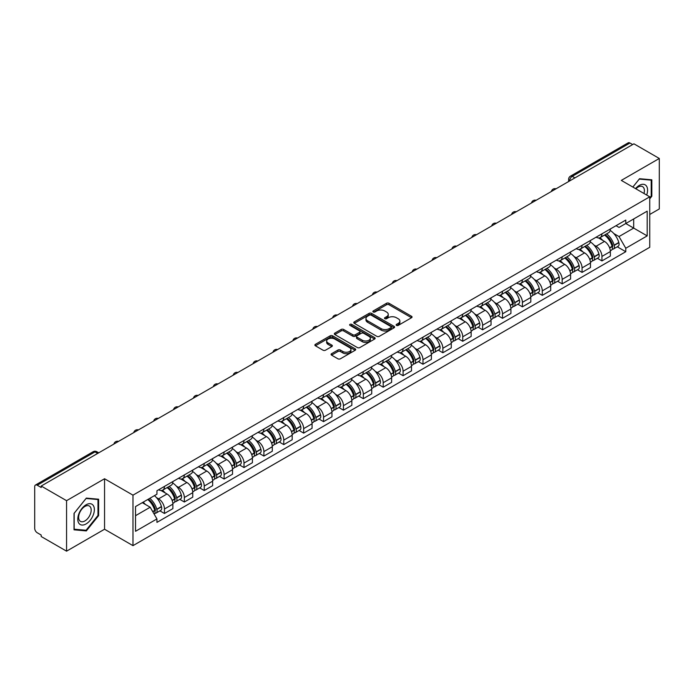 <?xml version="1.0" encoding="UTF-8"?>
<svg xmlns="http://www.w3.org/2000/svg" width="694" height="694" viewBox="0 0 694 694"><rect width="100%" height="100%" fill="white"/><g stroke="black" fill="none" stroke-linecap="round" stroke-linejoin="round"><path stroke-width="1.04" d="M396.491 325.399A1.241 0.711 0 0 0 398.243 325.399L411.542 317.722A1.77 1.024 0 0 0 412.054 317.002A1.77 1.024 0 0 0 411.542 316.282L389.022 303.278A1.77 1.024 0 0 0 386.515 303.278L373.225 310.955A1.241 0.711 0 0 0 372.86 311.459A1.241 0.711 0 0 0 373.225 311.962A1.241 0.711 0 0 0 374.977 311.962L376.695 310.973A5.665 3.27 0 0 1 384.702 310.973L386.575 312.057A5.665 3.27 0 0 1 388.241 314.365A5.665 3.27 0 0 1 386.575 316.681L384.858 317.67A1.241 0.711 0 0 0 384.493 318.173A1.241 0.711 0 0 0 384.858 318.685A1.241 0.711 0 0 0 386.61 318.685L388.328 317.687A5.665 3.27 0 0 1 396.335 317.687L398.217 318.772A5.665 3.27 0 0 1 399.874 321.088A5.665 3.27 0 0 1 398.217 323.395L396.491 324.393A1.241 0.711 0 0 0 396.135 324.896A1.241 0.711 0 0 0 396.491 325.399L396.491 324.393M331.585 353.697A1.77 1.024 0 0 0 331.073 354.417A1.77 1.024 0 0 0 331.585 355.146L337.909 358.789A1.77 1.024 0 0 0 340.407 358.789L355.172 350.27A1.77 1.024 0 0 0 355.692 349.542A1.77 1.024 0 0 0 355.172 348.822L332.652 335.818A1.77 1.024 0 0 0 330.153 335.818L315.388 344.345A1.77 1.024 0 0 0 314.868 345.065A1.77 1.024 0 0 0 315.388 345.786L323.014 350.192A1.77 1.024 0 0 0 325.521 350.192L331.836 346.549A1.77 1.024 0 0 0 332.357 345.829A1.77 1.024 0 0 0 331.836 345.1L328.054 342.914A4.737 2.733 0 0 1 326.666 340.988A4.737 2.733 0 0 1 329.589 338.464A4.737 2.733 0 0 1 334.751 339.054L349.576 347.616A4.737 2.733 0 0 1 350.964 349.542A4.737 2.733 0 0 1 348.041 352.066A4.737 2.733 0 0 1 342.879 351.476L340.407 350.054A1.77 1.024 0 0 0 337.909 350.054L331.585 353.697L331.585 355.146L337.909 351.52L337.909 350.054M132.979 495.16L104.551 478.747L66.563 500.678L41.198 486.034L633.934 143.823L659.3 158.466L621.312 180.397L649.74 196.81L132.979 495.16L132.979 545.649L649.74 247.298L649.74 196.81M376.816 336.33A1.77 1.024 0 0 0 379.323 336.33L394.088 327.802A1.77 1.024 0 0 0 394.6 327.082A1.77 1.024 0 0 0 394.088 326.353L371.568 313.358A1.77 1.024 0 0 0 369.061 313.358L354.296 321.877A1.77 1.024 0 0 0 353.775 322.597A1.77 1.024 0 0 0 354.296 323.326L376.816 336.33M350.479 325.668A1.241 0.711 0 0 1 351.737 325.842L351.737 324.367L374.63 337.588A1.77 1.024 0 0 1 375.15 338.316A1.77 1.024 0 0 1 374.63 339.036L359.865 347.555A1.77 1.024 0 0 1 357.367 347.555L334.838 334.56L341.162 330.934L341.162 329.459L334.838 333.111A1.77 1.024 0 0 0 334.326 333.831A1.77 1.024 0 0 0 334.838 334.56L334.838 333.111M341.162 330.934A1.77 1.024 0 0 1 343.66 330.934L343.66 329.459A1.77 1.024 0 0 0 341.162 329.459M343.66 329.459L352.795 334.734A1.77 1.024 0 0 0 355.302 334.734L359.492 332.313A1.77 1.024 0 0 0 360.004 331.593A1.77 1.024 0 0 0 359.492 330.873L349.984 325.382A1.241 0.711 0 0 1 349.62 324.879A1.241 0.711 0 0 1 350.383 324.219A1.241 0.711 0 0 1 351.737 324.367M66.563 500.678L66.563 551.166L41.198 536.523L41.198 535.048L37.25 532.766A3.609 2.082 -120 0 1 34.7 528.351L34.7 486.694A3.609 2.082 -120 0 1 35.446 485.045L93.187 451.707A3.609 2.082 60 0 1 94.991 451.889L37.25 485.227A3.609 2.082 -120 0 0 35.446 485.045M649.74 214.472L659.3 208.955L659.3 158.466M66.563 551.166L104.551 529.236L132.979 545.649M41.198 486.034L41.198 487.509L37.25 485.227M574.918 177.898L572.238 176.354A3.609 2.082 60 0 0 570.433 176.172L628.183 142.834A3.609 2.082 60 0 1 629.979 143.016L572.238 176.354A3.609 2.082 120 0 0 569.687 180.77L569.687 180.917M632.659 144.56L629.979 143.016M601.941 233.826A8.293 4.789 60 0 1 600.223 237.548L608.638 232.69A8.293 4.789 -120 0 0 610.356 228.968M593.951 245.043L596.077 246.266A8.293 4.789 60 0 1 601.941 256.424L610.356 251.566A8.293 4.789 -120 0 0 604.491 241.408L598.462 237.929M610.356 251.566L610.356 256.051L601.941 260.909L597.378 258.281M600.223 237.548A8.293 4.789 60 0 1 596.137 237.174M601.941 256.424L601.941 260.909M582.049 245.312A8.293 4.789 60 0 1 580.34 249.033L588.746 244.175A8.293 4.789 -120 0 0 590.464 240.454M577.495 269.758L582.058 272.395L590.464 267.537L590.464 263.043A8.293 4.789 -120 0 0 584.6 252.894L578.579 249.415M580.34 249.033A8.293 4.789 60 0 1 576.254 248.66M574.068 256.52L576.194 257.743A8.293 4.789 60 0 1 582.058 267.901L582.058 272.395M562.166 256.789A8.293 4.789 60 0 1 560.448 260.51L568.863 255.652A8.293 4.789 -120 0 0 570.581 251.931M557.603 281.235L562.166 283.872L570.581 279.014L570.581 274.529A8.293 4.789 -120 0 0 564.716 264.371L558.696 260.892M560.448 260.51A8.293 4.789 60 0 1 556.371 260.137M554.185 268.005L556.302 269.229A8.293 4.789 60 0 1 562.166 279.387L562.166 283.872M542.283 268.274A8.293 4.789 60 0 1 540.565 271.996L548.98 267.138A8.293 4.789 -120 0 0 550.698 263.416M537.72 292.721L542.283 295.349L550.698 290.5L550.698 286.006A8.293 4.789 -120 0 0 544.833 275.848L538.813 272.378M540.565 271.996A8.293 4.789 60 0 1 536.479 271.614M534.302 279.482L536.419 280.706A8.293 4.789 60 0 1 542.283 290.864L542.283 295.349M522.4 279.751A8.293 4.789 60 0 1 520.682 283.473L529.097 278.615A8.293 4.789 -120 0 0 530.815 274.893M517.837 304.198L522.4 306.835L530.815 301.977L530.815 297.483A8.293 4.789 -120 0 0 524.95 287.333L518.93 283.855M520.682 283.473A8.293 4.789 60 0 1 516.596 283.1M514.41 290.959L516.536 292.191A8.293 4.789 60 0 1 522.4 302.341L522.4 306.835M502.508 291.228A8.293 4.789 60 0 1 500.799 294.95L509.205 290.101A8.293 4.789 -120 0 0 510.923 286.37M497.954 315.683L502.517 318.312L510.923 313.454L510.923 308.969A8.293 4.789 -120 0 0 505.059 298.81L499.038 295.332M500.799 294.95A8.293 4.789 60 0 1 496.713 294.577M494.527 302.445L496.652 303.668A8.293 4.789 60 0 1 502.517 313.827L502.517 318.312M482.625 302.714A8.293 4.789 60 0 1 480.907 306.436L489.322 301.578A8.293 4.789 -120 0 0 491.04 297.856M478.062 327.16L482.625 329.797L491.04 324.939L491.04 320.446A8.293 4.789 -120 0 0 485.175 310.296L479.155 306.817M480.907 306.436A8.293 4.789 60 0 1 476.83 306.063M474.644 313.922L476.761 315.145A8.293 4.789 60 0 1 482.625 325.304L482.625 329.797M462.742 314.191A8.293 4.789 60 0 1 461.024 317.913L469.439 313.055A8.293 4.789 -120 0 0 471.157 309.333M458.179 338.637L462.742 341.274L471.157 336.417L471.157 331.932A8.293 4.789 -120 0 0 465.292 321.773L459.272 318.294M461.024 317.913A8.293 4.789 60 0 1 456.938 317.54M454.761 325.408L456.878 326.631A8.293 4.789 60 0 1 462.742 336.79L462.742 341.274M442.859 325.677A8.293 4.789 60 0 1 441.141 329.398L449.556 324.54A8.293 4.789 -120 0 0 451.274 320.819M438.296 350.123L442.859 352.76L451.274 347.902L451.274 343.409A8.293 4.789 -120 0 0 445.409 333.25L439.389 329.78M441.141 329.398A8.293 4.789 60 0 1 437.055 329.025M434.869 336.885L436.994 338.108A8.293 4.789 60 0 1 442.859 348.267L442.859 352.76M422.976 337.154A8.293 4.789 60 0 1 421.258 340.875L429.664 336.017A8.293 4.789 -120 0 0 431.382 332.296M418.413 361.6L422.976 364.237L431.382 359.379L431.382 354.894A8.293 4.789 -120 0 0 425.517 344.736L419.497 341.257M421.258 340.875A8.293 4.789 60 0 1 417.172 340.502M414.986 348.371L417.111 349.594A8.293 4.789 60 0 1 422.976 359.744L422.976 364.237M403.084 348.631A8.293 4.789 60 0 1 401.366 352.361L409.781 347.503A8.293 4.789 -120 0 0 411.499 343.782M398.521 373.086L403.084 375.714L411.499 370.856L411.499 366.371A8.293 4.789 -120 0 0 405.634 356.213L399.614 352.734M401.366 352.361A8.293 4.789 60 0 1 397.289 351.979M395.103 359.848L397.22 361.071A8.293 4.789 60 0 1 403.084 371.229L403.084 375.714M383.201 360.117A8.293 4.789 60 0 1 381.483 363.838L389.898 358.98A8.293 4.789 -120 0 0 391.616 355.259M378.638 384.563L383.201 387.2L391.616 382.342L391.616 377.848A8.293 4.789 -120 0 0 385.751 367.699L379.731 364.22M381.483 363.838A8.293 4.789 60 0 1 377.406 363.465M375.22 371.325L377.336 372.557A8.293 4.789 60 0 1 383.201 382.706L383.201 387.2M363.318 371.594A8.293 4.789 60 0 1 361.6 375.315L370.015 370.457A8.293 4.789 -120 0 0 371.732 366.736M358.755 396.048L363.318 398.677L371.732 393.819L371.732 389.334A8.293 4.789 -120 0 0 365.868 379.176L359.848 375.697M361.6 375.315A8.293 4.789 60 0 1 357.514 374.942M355.328 382.81L357.453 384.034A8.293 4.789 60 0 1 363.318 394.192L363.318 398.677M343.435 383.079A8.293 4.789 60 0 1 341.717 386.801L350.123 381.943A8.293 4.789 -120 0 0 351.841 378.221M338.872 407.525L343.435 410.163L351.841 405.305L351.841 400.811A8.293 4.789 -120 0 0 345.976 390.653L339.956 387.183M341.717 386.801A8.293 4.789 60 0 1 337.631 386.428M335.445 394.287L337.57 395.511A8.293 4.789 60 0 1 343.435 405.669L343.435 410.163M323.543 394.556A8.293 4.789 60 0 1 321.825 398.278L330.24 393.42A8.293 4.789 -120 0 0 331.958 389.698M318.98 419.002L323.543 421.64L331.958 416.782L331.958 412.297A8.293 4.789 -120 0 0 326.093 402.138L320.073 398.66M321.825 398.278A8.293 4.789 60 0 1 317.748 397.905M315.562 405.773L317.678 406.996A8.293 4.789 60 0 1 323.543 417.155L323.543 421.64M303.66 406.042A8.293 4.789 60 0 1 301.942 409.764L310.357 404.906A8.293 4.789 -120 0 0 312.074 401.184M299.097 430.488L303.66 433.117L312.074 428.267L312.074 423.774A8.293 4.789 -120 0 0 306.21 413.615L300.19 410.145M301.942 409.764A8.293 4.789 60 0 1 297.865 409.382M295.679 417.25L297.795 418.473A8.293 4.789 60 0 1 303.66 428.632L303.66 433.117M283.777 417.519A8.293 4.789 60 0 1 282.059 421.241L290.474 416.383A8.293 4.789 -120 0 0 292.191 412.661M279.214 441.965L283.777 444.602L292.191 439.744L292.191 435.251A8.293 4.789 -120 0 0 286.327 425.101L280.307 421.622M282.059 421.241A8.293 4.789 60 0 1 277.973 420.868M275.787 428.727L277.912 429.959A8.293 4.789 60 0 1 283.777 440.109L283.777 444.602M263.894 428.996A8.293 4.789 60 0 1 262.176 432.718L270.582 427.868A8.293 4.789 -120 0 0 272.3 424.138M259.33 453.451L263.894 456.079L272.3 451.221L272.3 446.736A8.293 4.789 -120 0 0 266.435 436.578L260.415 433.099M262.176 432.718A8.293 4.789 60 0 1 258.09 432.345M255.904 440.213L258.029 441.436A8.293 4.789 60 0 1 263.894 451.594L263.894 456.079M244.002 440.482A8.293 4.789 60 0 1 242.284 444.203L250.699 439.345A8.293 4.789 -120 0 0 252.416 435.624M239.439 464.928L244.002 467.565L252.416 462.707L252.416 458.214A8.293 4.789 -120 0 0 246.552 448.064L240.532 444.585M242.284 444.203A8.293 4.789 60 0 1 238.207 443.83M236.021 451.69L238.137 452.913A8.293 4.789 60 0 1 244.002 463.072L244.002 467.565M224.119 451.959A8.293 4.789 60 0 1 222.401 455.68L230.816 450.822A8.293 4.789 -120 0 0 232.533 447.101M219.556 476.405L224.119 479.042L232.533 474.184L232.533 469.699A8.293 4.789 -120 0 0 226.669 459.541L220.649 456.062M222.401 455.68A8.293 4.789 60 0 1 218.324 455.307M216.138 463.176L218.254 464.399A8.293 4.789 60 0 1 224.119 474.557L224.119 479.042M204.236 463.445A8.293 4.789 60 0 1 202.518 467.166L210.933 462.308A8.293 4.789 -120 0 0 212.65 458.587M199.672 487.891L204.236 490.528L212.65 485.67L212.65 481.176A8.293 4.789 -120 0 0 206.786 471.018L200.766 467.548M202.518 467.166A8.293 4.789 60 0 1 198.432 466.793M196.246 474.653L198.371 475.876A8.293 4.789 60 0 1 204.236 486.034L204.236 490.528M184.352 474.922A8.293 4.789 60 0 1 182.635 478.643L191.041 473.785A8.293 4.789 -120 0 0 192.758 470.064M179.789 499.368L184.352 502.005L192.758 497.147L192.758 492.662A8.293 4.789 -120 0 0 186.894 482.504L180.874 479.025M182.635 478.643A8.293 4.789 60 0 1 178.549 478.27M176.363 486.138L178.488 487.361A8.293 4.789 60 0 1 184.352 497.511L184.352 502.005M164.461 486.399A8.293 4.789 60 0 1 162.743 490.129L171.158 485.271A8.293 4.789 -120 0 0 172.875 481.549M159.898 510.853L164.461 513.482L172.875 508.624L172.875 504.139A8.293 4.789 -120 0 0 167.011 493.981L160.991 490.502M162.743 490.129A8.293 4.789 60 0 1 158.666 489.747M156.48 497.615L158.596 498.839A8.293 4.789 60 0 1 164.461 508.997L164.461 513.482M616.02 225.697L619.022 227.424L647.19 211.158L633.683 218.966L633.683 228.092L619.022 236.55L613.843 233.557M135.53 515.694L150.19 507.227L156.939 518.93L135.53 531.292L135.53 506.568L156.939 494.206L156.939 490.745L625.78 220.067L625.78 223.529L647.19 235.891L625.78 248.252L619.022 236.55M647.19 211.158L647.19 235.891M156.939 518.93L156.939 522.391L625.78 251.714L625.78 248.252M649.74 198.831L651.84 196.22L651.84 179.815L639.538 178.714L632.841 187.05M104.551 478.747L104.551 529.236M74.024 529.817L86.325 530.919L98.626 515.616L98.626 499.212L86.325 498.11L74.024 513.413L74.024 529.817M150.19 507.227L142.287 502.664M617.261 246.795L625.78 251.714M651.206 195.847L651.84 196.22M85.024 530.164L86.325 530.919M97.993 515.243L98.626 515.616M396.985 325.573L398.217 324.87A5.665 3.27 0 0 0 399.874 322.554L399.874 321.088M388.241 314.365L388.241 315.839A5.665 3.27 0 0 1 386.575 318.147L385.352 318.858M411.516 317.739L389.022 304.753A1.77 1.024 0 0 0 386.515 304.753L373.719 312.135M394.062 327.82L371.568 314.824A1.77 1.024 0 0 0 369.061 314.824L354.322 323.335M390.956 327.585A1.241 0.711 0 0 0 391.321 327.082A1.241 0.711 0 0 0 390.956 326.57L371.186 315.163A1.241 0.711 0 0 0 369.434 315.163L367.62 316.204A5.665 3.27 0 0 0 365.964 318.52A5.665 3.27 0 0 0 367.62 320.828L381.136 328.635A5.665 3.27 0 0 0 389.143 328.635L390.956 327.585L390.956 329.06A1.241 0.711 0 0 0 391.321 328.548L391.321 327.082M365.964 318.52L365.964 319.995A5.665 3.27 0 0 0 367.62 322.302L367.62 320.828M390.956 329.06L389.143 330.101A5.665 3.27 0 0 1 381.136 330.101L367.62 322.302M343.66 330.934L352.795 336.208A1.77 1.024 0 0 0 355.302 336.208L359.492 333.788A1.77 1.024 0 0 0 360.004 333.068L360.004 331.593M351.737 325.842L374.604 339.045M362.277 340.207A4.737 2.733 0 0 0 367.43 340.797A4.737 2.733 0 0 0 370.353 338.273A4.737 2.733 0 0 0 368.965 336.347L363.743 333.328A1.77 1.024 0 0 0 361.244 333.328L357.046 335.749A1.77 1.024 0 0 0 356.534 336.469A1.77 1.024 0 0 0 357.046 337.189L362.277 340.207L362.277 341.682A4.737 2.733 0 0 0 367.43 342.272A4.737 2.733 0 0 0 370.353 339.748L370.353 338.273M356.534 336.469L356.534 337.943A1.77 1.024 0 0 0 357.046 338.663L357.046 337.189M362.277 341.682L357.046 338.663M350.964 349.542L350.964 351.017A4.737 2.733 0 0 1 348.041 353.541A4.737 2.733 0 0 1 342.879 352.951L340.407 351.52A1.77 1.024 0 0 0 337.909 351.52M326.666 340.988L326.666 342.454A4.737 2.733 0 0 0 328.054 344.389L328.054 342.914M331.836 345.1L331.836 346.549L328.054 344.389M355.146 350.279L332.652 337.293A1.77 1.024 0 0 0 330.153 337.293L315.406 345.803M605.073 234.754A11.356 6.558 60 0 1 605.125 234.789A11.356 6.558 60 0 1 612.602 244.973L612.663 245.208A2.212 1.275 60 0 1 612.316 246.943A2.212 1.275 60 0 1 612.264 246.969M604.569 235.04A13.698 7.912 60 0 1 612.099 246.344L612.169 246.578A4.554 2.629 60 0 1 611.449 250.152L610.321 250.803M612.229 249.146A4.554 2.629 -120 0 0 613.487 248.973A4.554 2.629 -120 0 0 614.207 245.398L614.138 245.164A13.698 7.912 -120 0 0 606.608 233.861M610.182 230.425A13.698 7.912 60 0 1 618.796 242.484L618.857 242.718A4.554 2.629 60 0 1 618.137 246.292L613.487 248.973M599.902 237.712A13.698 7.912 60 0 1 602.756 240.41M609.419 240.428L611.171 241.443M646.678 195.04A11.72 6.767 120 0 0 646.461 186.044A11.72 6.767 120 0 0 635.531 188.612M643.989 193.487A8.875 5.118 120 0 0 643.555 187.545A8.875 5.118 120 0 0 642.557 186.617A8.875 5.118 120 0 0 635.895 188.82M632.867 187.068L639.287 179.078L651.206 180.145L651.206 196.038L649.74 197.859M650.417 179.685L651.206 180.145M93.248 505.44A11.72 6.767 120 0 0 81.927 508.476A11.72 6.767 120 0 0 78.89 523.293A11.72 6.767 120 0 0 90.211 520.266A11.72 6.767 120 0 0 93.248 505.44M90.341 506.941A8.875 5.118 120 0 0 89.344 506.013A8.875 5.118 120 0 0 81.085 510.159A8.875 5.118 120 0 0 79.472 520.457A8.875 5.118 120 0 0 80.469 521.376A8.875 5.118 120 0 0 88.728 517.238A8.875 5.118 120 0 0 90.341 506.941M86.073 530.259L74.154 529.192L74.154 513.3L86.073 498.474L97.993 499.541L97.993 515.434L86.073 530.259M97.195 499.081L97.993 499.541M585.181 246.231A11.356 6.558 60 0 1 585.242 246.266A11.356 6.558 60 0 1 592.711 256.459L592.78 256.693A2.212 1.275 60 0 1 592.433 258.428A2.212 1.275 60 0 1 592.381 258.454M584.686 246.517A13.698 7.912 60 0 1 592.216 257.821L592.286 258.055A4.554 2.629 60 0 1 591.566 261.629L590.429 262.289M592.338 260.623A4.554 2.629 -120 0 0 593.604 260.458A4.554 2.629 -120 0 0 594.324 256.884L594.255 256.65A13.698 7.912 -120 0 0 586.725 245.346M590.29 241.911A13.698 7.912 60 0 1 598.905 253.961L598.974 254.195A4.554 2.629 60 0 1 598.254 257.769L593.604 260.458M580.011 249.189A13.698 7.912 60 0 1 582.873 251.887M589.536 251.913L591.279 252.92M565.298 257.717A11.356 6.558 60 0 1 565.358 257.743A11.356 6.558 60 0 1 572.828 267.936L572.897 268.17A2.212 1.275 60 0 1 572.55 269.905A2.212 1.275 60 0 1 572.498 269.931M564.803 258.003A13.698 7.912 60 0 1 572.333 269.307L572.394 269.541A4.554 2.629 60 0 1 571.674 273.115L570.546 273.766M572.455 272.109A4.554 2.629 -120 0 0 573.721 271.935A4.554 2.629 -120 0 0 574.432 268.361L574.372 268.127A13.698 7.912 -120 0 0 566.842 256.823M570.407 253.388A13.698 7.912 60 0 1 579.022 265.438L579.091 265.681A4.554 2.629 60 0 1 578.371 269.255L573.721 271.935M560.127 260.675A13.698 7.912 60 0 1 562.99 263.373M569.653 263.39L571.396 264.397M545.415 269.194A11.356 6.558 60 0 1 545.467 269.229A11.356 6.558 60 0 1 552.945 279.422L553.005 279.656A2.212 1.275 60 0 1 552.658 281.391A2.212 1.275 60 0 1 552.615 281.417M544.92 269.48A13.698 7.912 60 0 1 552.441 280.784L552.511 281.018A4.554 2.629 60 0 1 551.791 284.592L550.663 285.251M552.571 283.586A4.554 2.629 -120 0 0 553.829 283.421A4.554 2.629 -120 0 0 554.549 279.847L554.489 279.604A13.698 7.912 -120 0 0 546.959 268.3M550.524 264.865A13.698 7.912 60 0 1 559.138 276.923L559.208 277.158A4.554 2.629 60 0 1 558.488 280.732L553.829 283.421M540.244 272.152A13.698 7.912 60 0 1 543.107 274.85M549.769 274.867L551.513 275.882M525.531 280.671A11.356 6.558 60 0 1 525.584 280.706A11.356 6.558 60 0 1 533.061 290.899L533.122 291.133A2.212 1.275 60 0 1 532.775 292.868A2.212 1.275 60 0 1 532.723 292.894M525.028 280.966A13.698 7.912 60 0 1 532.558 292.269L532.628 292.504A4.554 2.629 60 0 1 531.908 296.078L530.78 296.728M532.688 295.071A4.554 2.629 -120 0 0 533.946 294.898A4.554 2.629 -120 0 0 534.666 291.324L534.597 291.09A13.698 7.912 -120 0 0 527.067 279.786M530.641 276.351A13.698 7.912 60 0 1 539.255 288.4L539.316 288.635A4.554 2.629 60 0 1 538.596 292.209L533.946 294.898M520.361 283.629A13.698 7.912 60 0 1 523.215 286.336M529.878 286.353L531.63 287.359M505.64 292.157A11.356 6.558 60 0 1 505.7 292.191A11.356 6.558 60 0 1 513.17 302.376L513.239 302.619A2.212 1.275 60 0 1 512.892 304.345A2.212 1.275 60 0 1 512.84 304.371M505.145 292.443A13.698 7.912 60 0 1 512.675 303.746L512.745 303.981A4.554 2.629 60 0 1 512.025 307.555L510.888 308.205M512.797 306.548A4.554 2.629 -120 0 0 514.063 306.375A4.554 2.629 -120 0 0 514.783 302.801L514.714 302.567A13.698 7.912 -120 0 0 507.184 291.263M510.749 287.828A13.698 7.912 60 0 1 519.364 299.886L519.433 300.12A4.554 2.629 60 0 1 518.713 303.694L514.063 306.375M500.469 295.115A13.698 7.912 60 0 1 503.332 297.813M509.995 297.83L511.738 298.845M485.757 303.634A11.356 6.558 60 0 1 485.817 303.668A11.356 6.558 60 0 1 493.287 313.862L493.356 314.096A2.212 1.275 60 0 1 493.009 315.831A2.212 1.275 60 0 1 492.957 315.857M485.262 303.92A13.698 7.912 60 0 1 492.792 315.223L492.853 315.466A4.554 2.629 60 0 1 492.141 319.04L491.005 319.691M492.914 318.034A4.554 2.629 -120 0 0 494.18 317.861A4.554 2.629 -120 0 0 494.9 314.287L494.831 314.052A13.698 7.912 -120 0 0 487.301 302.749M490.866 299.314A13.698 7.912 60 0 1 499.48 311.363L499.55 311.597A4.554 2.629 60 0 1 498.83 315.171L494.18 317.861M480.586 306.592A13.698 7.912 60 0 1 483.449 309.298M490.111 309.316L491.855 310.322M465.874 315.119A11.356 6.558 60 0 1 465.926 315.145A11.356 6.558 60 0 1 473.403 325.339L473.473 325.573A2.212 1.275 60 0 1 473.117 327.308A2.212 1.275 60 0 1 473.074 327.334M465.379 315.406A13.698 7.912 60 0 1 472.9 326.709L472.97 326.943A4.554 2.629 60 0 1 472.25 330.518L471.122 331.168M473.03 329.511A4.554 2.629 -120 0 0 474.288 329.338A4.554 2.629 -120 0 0 475.008 325.764L474.948 325.529A13.698 7.912 -120 0 0 467.418 314.226M470.983 310.791A13.698 7.912 60 0 1 479.597 322.84L479.667 323.083A4.554 2.629 60 0 1 478.947 326.657L474.288 329.338M460.703 318.078A13.698 7.912 60 0 1 463.566 320.775M470.228 320.793L471.972 321.799M445.99 326.596A11.356 6.558 60 0 1 446.042 326.631A11.356 6.558 60 0 1 453.52 336.824L453.581 337.058A2.212 1.275 60 0 1 453.234 338.793A2.212 1.275 60 0 1 453.182 338.819M445.487 326.883A13.698 7.912 60 0 1 453.017 338.186L453.087 338.42A4.554 2.629 60 0 1 452.367 341.995L451.239 342.654M453.147 340.988A4.554 2.629 -120 0 0 454.405 340.823A4.554 2.629 -120 0 0 455.125 337.249L455.056 337.015A13.698 7.912 -120 0 0 447.526 325.703M451.1 322.276A13.698 7.912 60 0 1 459.714 334.326L459.775 334.56A4.554 2.629 60 0 1 459.055 338.134L454.405 340.823M440.82 329.555A13.698 7.912 60 0 1 443.674 332.252M450.337 332.279L452.089 333.285M426.099 338.082A11.356 6.558 60 0 1 426.159 338.108A11.356 6.558 60 0 1 433.629 348.301L433.698 348.535A2.212 1.275 60 0 1 433.351 350.27A2.212 1.275 60 0 1 433.299 350.297M425.604 338.368A13.698 7.912 60 0 1 433.134 349.672L433.203 349.906A4.554 2.629 60 0 1 432.483 353.48L431.347 354.131M433.264 352.474A4.554 2.629 -120 0 0 434.522 352.3A4.554 2.629 -120 0 0 435.242 348.726L435.173 348.492A13.698 7.912 -120 0 0 427.643 337.189M431.208 333.753A13.698 7.912 60 0 1 439.823 345.803L439.892 346.037A4.554 2.629 60 0 1 439.172 349.611L434.522 352.3M420.928 341.032A13.698 7.912 60 0 1 423.791 343.738M430.454 343.756L432.197 344.762M406.216 349.559A11.356 6.558 60 0 1 406.276 349.594A11.356 6.558 60 0 1 413.745 359.787L413.815 360.021A2.212 1.275 60 0 1 413.468 361.756A2.212 1.275 60 0 1 413.416 361.782M405.721 349.845A13.698 7.912 60 0 1 413.251 361.149L413.312 361.383A4.554 2.629 60 0 1 412.6 364.957L411.464 365.617M413.372 363.951A4.554 2.629 -120 0 0 414.639 363.777A4.554 2.629 -120 0 0 415.359 360.203L415.29 359.969A13.698 7.912 -120 0 0 407.76 348.666M411.325 345.23A13.698 7.912 60 0 1 419.939 357.289L420.009 357.523A4.554 2.629 60 0 1 419.289 361.097L414.639 363.777M401.045 352.517A13.698 7.912 60 0 1 403.908 355.215M410.57 355.233L412.314 356.248M386.332 361.036A11.356 6.558 60 0 1 386.385 361.071A11.356 6.558 60 0 1 393.862 371.264L393.932 371.498A2.212 1.275 60 0 1 393.576 373.233A2.212 1.275 60 0 1 393.533 373.259M385.838 361.322A13.698 7.912 60 0 1 393.359 372.635L393.429 372.869A4.554 2.629 60 0 1 392.709 376.443L391.581 377.094M393.489 375.437A4.554 2.629 -120 0 0 394.747 375.263A4.554 2.629 -120 0 0 395.467 371.689L395.407 371.455A13.698 7.912 -120 0 0 387.877 360.151M391.442 356.716A13.698 7.912 60 0 1 400.056 368.766L400.126 369A4.554 2.629 60 0 1 399.406 372.574L394.747 375.263M381.162 363.994A13.698 7.912 60 0 1 384.025 366.701M390.687 366.718L392.431 367.725M366.449 372.522A11.356 6.558 60 0 1 366.501 372.557A11.356 6.558 60 0 1 373.979 382.741L374.04 382.975A2.212 1.275 60 0 1 373.693 384.71A2.212 1.275 60 0 1 373.641 384.736M365.946 372.808A13.698 7.912 60 0 1 373.476 384.112L373.546 384.346A4.554 2.629 60 0 1 372.825 387.92L371.698 388.571M373.606 386.914A4.554 2.629 -120 0 0 374.864 386.74A4.554 2.629 -120 0 0 375.584 383.166L375.515 382.932A13.698 7.912 -120 0 0 367.985 371.628M371.559 368.193A13.698 7.912 60 0 1 380.173 380.251L380.234 380.486A4.554 2.629 60 0 1 379.514 384.06L374.864 386.74M361.279 375.48A13.698 7.912 60 0 1 364.133 378.178M370.796 378.195L372.548 379.202M346.558 383.999A11.356 6.558 60 0 1 346.618 384.034A11.356 6.558 60 0 1 354.087 394.227L354.157 394.461A2.212 1.275 60 0 1 353.81 396.196A2.212 1.275 60 0 1 353.758 396.222M346.063 384.285A13.698 7.912 60 0 1 353.593 395.589L353.662 395.823A4.554 2.629 60 0 1 352.942 399.397L351.806 400.056M353.723 398.391A4.554 2.629 -120 0 0 354.981 398.226A4.554 2.629 -120 0 0 355.701 394.652L355.632 394.418A13.698 7.912 -120 0 0 348.102 383.114M351.676 379.679A13.698 7.912 60 0 1 360.281 391.728L360.351 391.963A4.554 2.629 60 0 1 359.631 395.537L354.981 398.226M341.387 386.957A13.698 7.912 60 0 1 344.25 389.655M350.912 389.681L352.656 390.687M326.674 395.485A11.356 6.558 60 0 1 326.735 395.511A11.356 6.558 60 0 1 334.204 405.704L334.274 405.938A2.212 1.275 60 0 1 333.927 407.673A2.212 1.275 60 0 1 333.875 407.699M326.18 395.771A13.698 7.912 60 0 1 333.71 407.074L333.771 407.309A4.554 2.629 60 0 1 333.059 410.883L331.923 411.533M333.831 409.876A4.554 2.629 -120 0 0 335.098 409.703A4.554 2.629 -120 0 0 335.818 406.129L335.749 405.895A13.698 7.912 -120 0 0 328.219 394.591M331.784 391.156A13.698 7.912 60 0 1 340.398 403.205L340.468 403.448A4.554 2.629 60 0 1 339.748 407.014L335.098 409.703M321.504 398.443A13.698 7.912 60 0 1 324.367 401.141M331.029 401.158L332.773 402.164M306.791 406.962A11.356 6.558 60 0 1 306.843 406.996A11.356 6.558 60 0 1 314.321 417.189L314.391 417.424A2.212 1.275 60 0 1 314.035 419.159A2.212 1.275 60 0 1 313.992 419.185M306.297 407.248A13.698 7.912 60 0 1 313.818 418.551L313.888 418.786A4.554 2.629 60 0 1 313.168 422.36L312.04 423.019M313.948 421.353A4.554 2.629 -120 0 0 315.206 421.189A4.554 2.629 -120 0 0 315.926 417.615L315.865 417.372A13.698 7.912 -120 0 0 308.336 406.068M311.901 402.633A13.698 7.912 60 0 1 320.515 414.691L320.585 414.925A4.554 2.629 60 0 1 319.865 418.499L315.206 421.189M301.621 409.92A13.698 7.912 60 0 1 304.484 412.618M311.146 412.635L312.89 413.65M286.908 418.439A11.356 6.558 60 0 1 286.96 418.473A11.356 6.558 60 0 1 294.438 428.666L294.499 428.901A2.212 1.275 60 0 1 294.152 430.636A2.212 1.275 60 0 1 294.1 430.662M286.405 418.734A13.698 7.912 60 0 1 293.935 430.037L294.004 430.271A4.554 2.629 60 0 1 293.284 433.845L292.157 434.496M294.065 432.839A4.554 2.629 -120 0 0 295.323 432.666A4.554 2.629 -120 0 0 296.043 429.092L295.974 428.857A13.698 7.912 -120 0 0 288.444 417.554M292.018 414.118A13.698 7.912 60 0 1 300.632 426.168L300.693 426.402A4.554 2.629 60 0 1 299.973 429.976L295.323 432.666M281.738 421.397A13.698 7.912 60 0 1 284.592 424.103M291.254 424.121L293.007 425.127M267.017 429.924A11.356 6.558 60 0 1 267.077 429.959A11.356 6.558 60 0 1 274.546 440.143L274.616 440.386A2.212 1.275 60 0 1 274.269 442.113A2.212 1.275 60 0 1 274.217 442.139M266.522 430.211A13.698 7.912 60 0 1 274.052 441.514L274.121 441.748A4.554 2.629 60 0 1 273.401 445.322L272.265 445.973M274.182 444.316A4.554 2.629 -120 0 0 275.44 444.143A4.554 2.629 -120 0 0 276.16 440.569L276.091 440.334A13.698 7.912 -120 0 0 268.561 429.031M272.135 425.596A13.698 7.912 60 0 1 280.74 437.654L280.81 437.888A4.554 2.629 60 0 1 280.09 441.462L275.44 444.143M261.846 432.883A13.698 7.912 60 0 1 264.709 435.58M271.371 435.598L273.115 436.613M247.133 441.401A11.356 6.558 60 0 1 247.194 441.436A11.356 6.558 60 0 1 254.663 451.629L254.733 451.863A2.212 1.275 60 0 1 254.386 453.598A2.212 1.275 60 0 1 254.334 453.624M246.639 441.688A13.698 7.912 60 0 1 254.169 452.991L254.23 453.234A4.554 2.629 60 0 1 253.518 456.808L252.382 457.459M254.29 455.793A4.554 2.629 -120 0 0 255.557 455.628A4.554 2.629 -120 0 0 256.277 452.054L256.207 451.82A13.698 7.912 -120 0 0 248.678 440.517M252.243 437.081A13.698 7.912 60 0 1 260.857 449.131L260.927 449.365A4.554 2.629 60 0 1 260.207 452.939L255.557 455.628M241.963 444.36A13.698 7.912 60 0 1 244.826 447.066M251.488 447.083L253.232 448.09M227.25 452.887A11.356 6.558 60 0 1 227.302 452.913A11.356 6.558 60 0 1 234.78 463.106L234.85 463.34A2.212 1.275 60 0 1 234.494 465.075A2.212 1.275 60 0 1 234.451 465.101M226.756 453.173A13.698 7.912 60 0 1 234.277 464.477L234.346 464.711A4.554 2.629 60 0 1 233.626 468.285L232.499 468.936M234.407 467.279A4.554 2.629 -120 0 0 235.665 467.105A4.554 2.629 -120 0 0 236.385 463.531L236.324 463.297A13.698 7.912 -120 0 0 228.794 451.994M232.36 448.558A13.698 7.912 60 0 1 240.974 460.608L241.044 460.851A4.554 2.629 60 0 1 240.324 464.425L235.665 467.105M222.08 455.845A13.698 7.912 60 0 1 224.943 458.543M231.605 458.561L233.349 459.567M207.367 464.364A11.356 6.558 60 0 1 207.419 464.399A11.356 6.558 60 0 1 214.897 474.592L214.958 474.826A2.212 1.275 60 0 1 214.611 476.561A2.212 1.275 60 0 1 214.559 476.587M206.864 464.65A13.698 7.912 60 0 1 214.394 475.954L214.463 476.188A4.554 2.629 60 0 1 213.743 479.762L212.616 480.421M214.524 478.756A4.554 2.629 -120 0 0 215.782 478.591A4.554 2.629 -120 0 0 216.502 475.017L216.433 474.783A13.698 7.912 -120 0 0 208.903 463.471M212.477 460.035A13.698 7.912 60 0 1 221.091 472.094L221.152 472.328A4.554 2.629 60 0 1 220.44 475.902L215.782 478.591M202.197 467.322A13.698 7.912 60 0 1 205.06 470.02M211.713 470.046L213.466 471.053M187.475 475.85A11.356 6.558 60 0 1 187.536 475.876A11.356 6.558 60 0 1 195.005 486.069L195.075 486.303A2.212 1.275 60 0 1 194.728 488.038A2.212 1.275 60 0 1 194.676 488.064M186.981 476.136A13.698 7.912 60 0 1 194.511 487.44L194.58 487.674A4.554 2.629 60 0 1 193.86 491.248L192.724 491.899M194.641 490.242A4.554 2.629 -120 0 0 195.899 490.068A4.554 2.629 -120 0 0 196.619 486.494L196.549 486.26A13.698 7.912 -120 0 0 189.02 474.956M192.594 471.521A13.698 7.912 60 0 1 201.199 483.571L201.269 483.805A4.554 2.629 60 0 1 200.549 487.379L195.899 490.068M182.305 478.799A13.698 7.912 60 0 1 185.168 481.506M191.83 481.523L193.574 482.53M167.592 487.327A11.356 6.558 60 0 1 167.653 487.361A11.356 6.558 60 0 1 175.122 497.546L175.192 497.789A2.212 1.275 60 0 1 174.845 499.524A2.212 1.275 60 0 1 174.793 499.55M167.098 487.613A13.698 7.912 60 0 1 174.628 498.917L174.688 499.151A4.554 2.629 60 0 1 173.977 502.725L172.841 503.384M174.749 501.719A4.554 2.629 -120 0 0 176.016 501.545A4.554 2.629 -120 0 0 176.736 497.971L176.666 497.737A13.698 7.912 -120 0 0 169.136 486.433M172.702 482.998A13.698 7.912 60 0 1 181.316 495.056L181.386 495.29A4.554 2.629 60 0 1 180.666 498.865L176.016 501.545M162.422 490.285A13.698 7.912 60 0 1 165.285 492.983M171.947 493L173.691 494.015M148.316 499.186A11.356 6.558 60 0 1 155.239 509.032L155.309 509.266A2.212 1.275 60 0 1 154.953 511.001A2.212 1.275 60 0 1 154.909 511.027M147.744 499.515A13.698 7.912 60 0 1 154.745 510.394L154.805 510.637A4.554 2.629 60 0 1 154.181 514.15M154.866 513.204A4.554 2.629 -120 0 0 156.124 513.031A4.554 2.629 -120 0 0 156.844 509.457L156.783 509.223A13.698 7.912 -120 0 0 149.783 498.335M154.432 495.655A13.698 7.912 60 0 1 161.433 506.533L161.502 506.767A4.554 2.629 60 0 1 160.782 510.342L156.124 513.031M143.094 502.204A13.698 7.912 60 0 1 145.402 504.469M152.064 504.486L153.808 505.492M569.817 180.839L569.687 180.77A3.609 2.082 0 0 1 568.629 179.295L568.629 181.524M184.352 497.511L192.758 492.662M204.236 486.034L212.65 481.176M224.119 474.557L232.533 469.699M244.002 463.072L252.416 458.214M263.894 451.594L272.3 446.736M283.777 440.109L292.191 435.251M303.66 428.632L312.074 423.774M323.543 417.155L331.958 412.297M343.435 405.669L351.841 400.811M363.318 394.192L371.732 389.334M383.201 382.706L391.616 377.848M403.084 371.229L411.499 366.371M422.976 359.744L431.382 354.894M442.859 348.267L451.274 343.409M462.742 336.79L471.157 331.932M482.625 325.304L491.04 320.446M502.517 313.827L510.923 308.969M522.4 302.341L530.815 297.483M542.283 290.864L550.698 286.006M562.166 279.387L570.581 274.529M582.058 267.901L590.464 263.043M164.461 508.997L172.875 504.139M158.596 498.839L167.011 493.981M178.488 487.361L186.894 482.504M198.371 475.876L206.786 471.018M218.254 464.399L226.669 459.541M238.137 452.913L246.552 448.064M258.029 441.436L266.435 436.578M277.912 429.959L286.327 425.101M297.795 418.473L306.21 413.615M317.678 406.996L326.093 402.138M337.57 395.511L345.976 390.653M357.453 384.034L365.868 379.176M377.336 372.557L385.751 367.699M397.22 361.071L405.634 356.213M417.111 349.594L425.517 344.736M436.994 338.108L445.409 333.25M456.878 326.631L465.292 321.773M476.761 315.145L485.175 310.296M496.652 303.668L505.059 298.81M516.536 292.191L524.95 287.333M536.419 280.706L544.833 275.848M556.302 269.229L564.716 264.371M576.194 257.743L584.6 252.894M596.077 246.266L604.491 241.408M555.694 188.994A3.609 2.082 120 0 0 554.107 189.913M535.811 200.471A3.609 2.082 120 0 0 534.224 201.39M515.928 211.956A3.609 2.082 120 0 0 514.332 212.876M496.045 223.433A3.609 2.082 120 0 0 494.449 224.353M476.153 234.91A3.609 2.082 120 0 0 474.566 235.83M456.27 246.396A3.609 2.082 120 0 0 454.683 247.316M436.387 257.873A3.609 2.082 120 0 0 434.791 258.793M416.504 269.359A3.609 2.082 120 0 0 414.908 270.278M396.621 280.836A3.609 2.082 120 0 0 395.025 281.755M376.729 292.321A3.609 2.082 120 0 0 375.142 293.232M356.846 303.798A3.609 2.082 120 0 0 355.259 304.718M336.963 315.276A3.609 2.082 120 0 0 335.367 316.195M317.08 326.761A3.609 2.082 120 0 0 315.484 327.681M297.188 338.238A3.609 2.082 120 0 0 295.601 339.158M277.305 349.724A3.609 2.082 120 0 0 275.718 350.644M257.422 361.201A3.609 2.082 120 0 0 255.826 362.121M237.539 372.678A3.609 2.082 120 0 0 235.943 373.598M217.647 384.164A3.609 2.082 120 0 0 216.06 385.083M197.764 395.641A3.609 2.082 120 0 0 196.176 396.56M177.881 407.126A3.609 2.082 120 0 0 176.285 408.046M157.998 418.603A3.609 2.082 120 0 0 156.402 419.523M138.106 430.08A3.609 2.082 120 0 0 136.518 431M118.223 441.566A3.609 2.082 120 0 0 116.635 442.486M97.672 453.434L94.991 451.889A3.609 2.082 120 0 1 96.796 451.707A3.609 3.609 0 0 0 93.187 451.707M398.217 324.87L398.217 323.395M384.858 318.685L384.858 317.67M386.575 318.147L386.575 316.681M373.225 311.962L373.225 310.955M386.515 304.753L386.515 303.278M389.022 304.753L389.022 303.278M411.542 317.722L411.542 316.282M354.296 323.326L354.296 321.877M369.061 314.824L369.061 313.358M371.568 314.824L371.568 313.358M394.088 327.802L394.088 326.353M381.136 330.101L381.136 328.635M389.143 330.101L389.143 328.635M352.795 336.208L352.795 334.734M355.302 336.208L355.302 334.734M359.492 333.788L359.492 332.313M374.63 339.036L374.63 337.588M340.407 351.52L340.407 350.054M342.879 352.951L342.879 351.476M315.388 345.786L315.388 344.345M330.153 337.293L330.153 335.818M332.652 337.293L332.652 335.818M355.172 350.27L355.172 348.822M609.679 248.018L612.169 246.578M614.207 245.398L618.857 242.718M614.138 245.164L618.796 242.484M609.592 247.793L612.776 245.936M589.787 259.495L592.286 258.055M594.324 256.884L598.974 254.195M594.255 256.65L598.905 253.961M589.709 259.27L592.884 257.413M569.904 270.981L572.394 269.541M574.432 268.361L579.091 265.681M574.372 268.127L579.022 265.438M572.324 269.289L573.001 268.899M569.817 270.755L572.333 269.307M550.021 282.458L552.511 281.018M554.549 279.847L559.208 277.158M554.489 279.604L559.138 276.923M549.934 282.232L553.118 280.376M530.138 293.944L532.628 292.504M534.666 291.324L539.316 288.635M534.597 291.09L539.255 288.4M530.051 293.718L533.235 291.853M510.246 305.421L512.745 303.981M514.783 302.801L519.433 300.12M514.714 302.567L519.364 299.886M512.666 303.729L513.352 303.339M510.168 305.195L512.675 303.746M490.363 316.898L492.853 315.466M494.9 314.287L499.55 311.597M494.831 314.052L499.48 311.363M490.276 316.672L493.46 314.816M470.48 328.383L472.97 326.943M475.008 325.764L479.667 323.083M474.948 325.529L479.597 322.84M470.393 328.158L473.577 326.301M450.597 339.86L453.087 338.42M455.125 337.249L459.775 334.56M455.056 337.015L459.714 334.326M453.017 338.169L453.694 337.778M450.51 339.635L453.017 338.186M430.705 351.346L433.203 349.906M435.242 348.726L439.892 346.037M435.173 348.492L439.823 345.803M433.125 349.655L433.811 349.264M430.627 351.121L433.134 349.672M410.822 362.823L413.312 361.383M415.359 360.203L420.009 357.523M415.29 359.969L419.939 357.289M410.735 362.598L413.919 360.741M390.939 374.3L393.429 372.869M395.467 371.689L400.126 369M395.407 371.455L400.056 368.766M390.852 374.075L394.036 372.218M371.056 385.786L373.546 384.346M375.584 383.166L380.234 380.486M375.515 382.932L380.173 380.251M373.476 384.094L374.153 383.704M370.969 385.56L373.476 384.112M351.164 397.263L353.662 395.823M355.701 394.652L360.351 391.963M355.632 394.418L360.281 391.728M351.086 397.037L354.27 395.181M331.281 408.749L333.771 407.309M335.818 406.129L340.468 403.448M335.749 405.895L340.398 403.205M333.701 407.057L334.378 406.667M331.203 408.523L333.71 407.074M311.398 420.226L313.888 418.786M315.926 417.615L320.585 414.925M315.865 417.372L320.515 414.691M313.818 418.534L314.495 418.144M311.311 420L313.818 418.551M291.515 431.711L294.004 430.271M296.043 429.092L300.693 426.402M295.974 428.857L300.632 426.168M291.428 431.486L294.612 429.621M271.623 443.188L274.121 441.748M276.16 440.569L280.81 437.888M276.091 440.334L280.74 437.654M271.545 442.963L274.729 441.106M251.74 454.665L254.23 453.234M256.277 452.054L260.927 449.365M256.207 451.82L260.857 449.131M254.16 452.974L254.837 452.583M251.662 454.44L254.169 452.991M231.857 466.151L234.346 464.711M236.385 463.531L241.044 460.851M236.324 463.297L240.974 460.608M231.77 465.926L234.954 464.069M211.974 477.628L214.463 476.188M216.502 475.017L221.152 472.328M216.433 474.783L221.091 472.094M211.887 477.403L215.071 475.546M192.082 489.114L194.58 487.674M196.619 486.494L201.269 483.805M196.549 486.26L201.199 483.571M194.502 487.422L195.188 487.032M192.004 488.888L194.511 487.44M172.199 500.591L174.688 499.151M176.736 497.971L181.386 495.29M176.666 497.737L181.316 495.056M172.121 500.365L175.296 498.509M152.819 511.782L154.805 510.637M156.844 509.457L161.502 506.767M156.783 509.223L161.433 506.533M154.736 510.385L155.413 509.986M152.697 511.573L154.745 510.394M556.007 188.811A3.609 3.609 0 0 0 551.383 191.483M536.115 200.297A3.609 3.609 0 0 0 531.491 202.969M516.232 211.774A3.609 3.609 0 0 0 511.608 214.446M496.349 223.26A3.609 3.609 0 0 0 491.725 225.932M476.466 234.737A3.609 3.609 0 0 0 471.842 237.409M456.583 246.214A3.609 3.609 0 0 0 451.95 248.886M436.691 257.7A3.609 3.609 0 0 0 432.067 260.371M416.808 269.177A3.609 3.609 0 0 0 412.184 271.848M396.925 280.662A3.609 3.609 0 0 0 392.301 283.334M377.042 292.139A3.609 3.609 0 0 0 372.409 294.811M357.15 303.625A3.609 3.609 0 0 0 352.526 306.288M337.267 315.102A3.609 3.609 0 0 0 332.643 317.774M317.384 326.579A3.609 3.609 0 0 0 312.76 329.251M297.5 338.065A3.609 3.609 0 0 0 292.868 340.737M277.609 349.542A3.609 3.609 0 0 0 272.985 352.214M257.726 361.027A3.609 3.609 0 0 0 253.102 363.691M237.842 372.505A3.609 3.609 0 0 0 233.219 375.176M217.959 383.982A3.609 3.609 0 0 0 213.327 386.653M198.068 395.467A3.609 3.609 0 0 0 193.444 398.139M178.185 406.944A3.609 3.609 0 0 0 173.561 409.616M158.301 418.43A3.609 3.609 0 0 0 153.678 421.102M138.418 429.907A3.609 3.609 0 0 0 133.786 432.579M118.527 441.393A3.609 3.609 0 0 0 113.903 444.056M98.73 452.826L96.796 451.707M570.433 176.172A3.609 3.609 0 0 0 568.629 179.295"/></g></svg>
